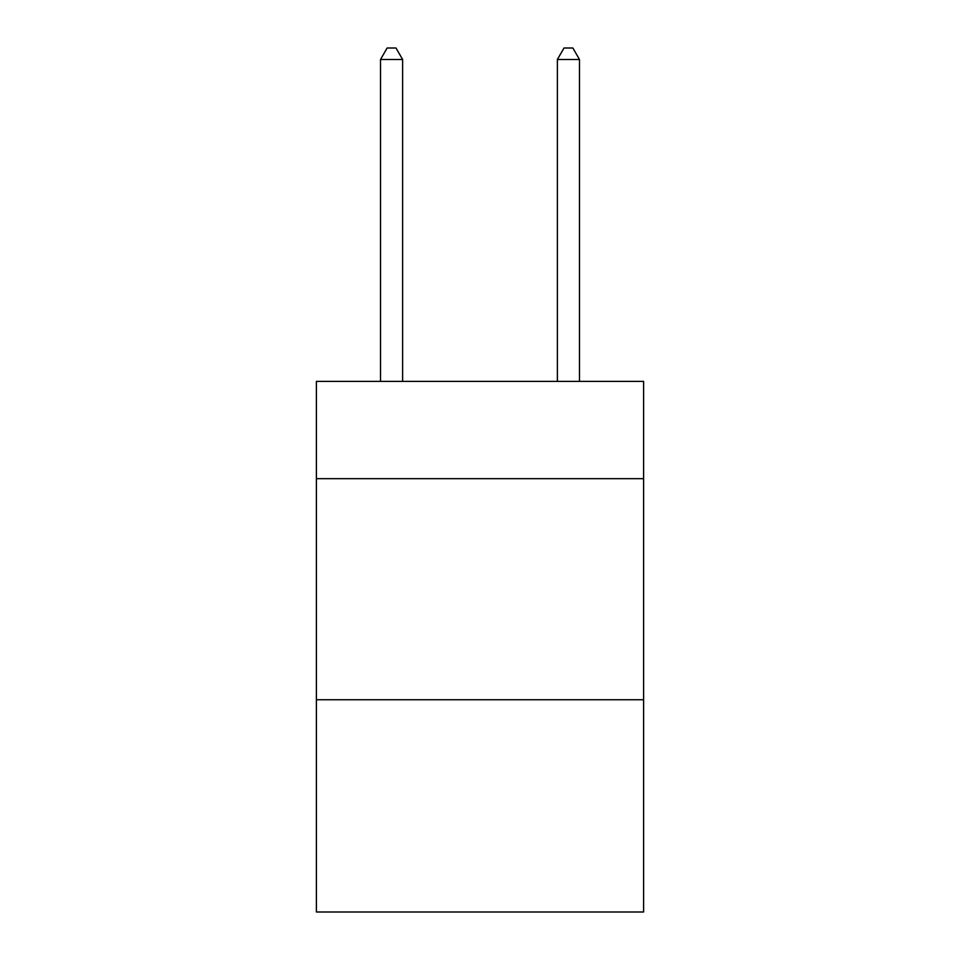 <?xml version="1.0" encoding="UTF-8"?>
<svg xmlns="http://www.w3.org/2000/svg" width="960" height="960" viewBox="0 0 960 960"><rect width="100%" height="100%" fill="white"/><g stroke="black" fill="none" stroke-linecap="round" stroke-linejoin="round"><path stroke-width="1.44" d="M643.608 478.668L643.608 381.396L316.392 381.396L316.392 478.668L643.608 478.668L643.608 912L316.392 912L316.392 478.668M643.608 699.756L316.392 699.756M402.624 381.396L402.624 59.496L380.508 59.496L380.508 381.396M380.508 59.496L387.144 48L395.988 48L402.624 59.496M579.492 381.396L579.492 59.496L557.376 59.496L557.376 381.396M557.376 59.496L564.012 48L572.856 48L579.492 59.496"/></g></svg>
